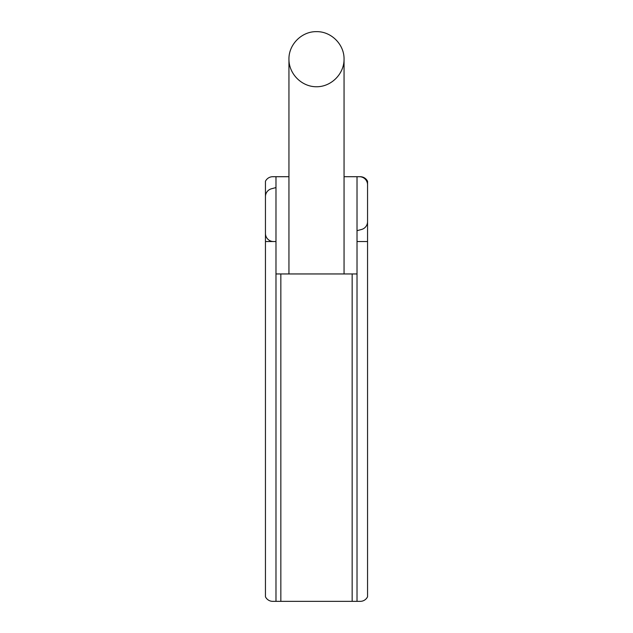 <?xml version="1.0" encoding="UTF-8"?>
<svg xmlns="http://www.w3.org/2000/svg" width="633" height="633" viewBox="0 0 633 633"><rect width="100%" height="100%" fill="white"/><g stroke="black" fill="none" stroke-linecap="round" stroke-linejoin="round"><path stroke-width="0.95" d="M288.949 59.201C288.838 73.942 301.759 86.863 316.5 86.753C331.241 86.863 344.162 73.942 344.051 59.201C344.36 44.476 331.225 31.341 316.5 31.65C301.775 31.341 288.64 44.476 288.949 59.201L288.949 273.954M275.98 176.71L275.98 601.35L272.736 601.35A8.102 8.102 0 0 1 265.449 596.777L265.449 181.283A8.102 8.102 0 0 1 272.736 176.71L288.949 176.71M344.051 176.71L360.264 176.71A8.102 8.102 0 0 1 367.551 181.283L367.551 596.777A8.102 8.102 0 0 1 360.264 601.35L357.02 601.35L357.02 176.71L359.449 176.71A8.102 8.102 0 0 1 367.551 184.812L367.551 221.645A8.102 8.102 0 0 1 361.546 229.47L357.02 230.681M265.449 241.537L275.98 241.537M357.02 241.537L367.551 241.537M275.98 601.35L357.02 601.35M357.02 273.954L275.98 273.954M275.98 187.566L271.454 188.776A8.102 8.102 0 0 0 265.449 196.61L265.449 233.435A8.102 8.102 0 0 0 273.551 241.537M280.846 273.954L280.846 601.35M352.154 273.954L352.154 601.35M344.051 273.954L344.051 59.201"/></g></svg>
